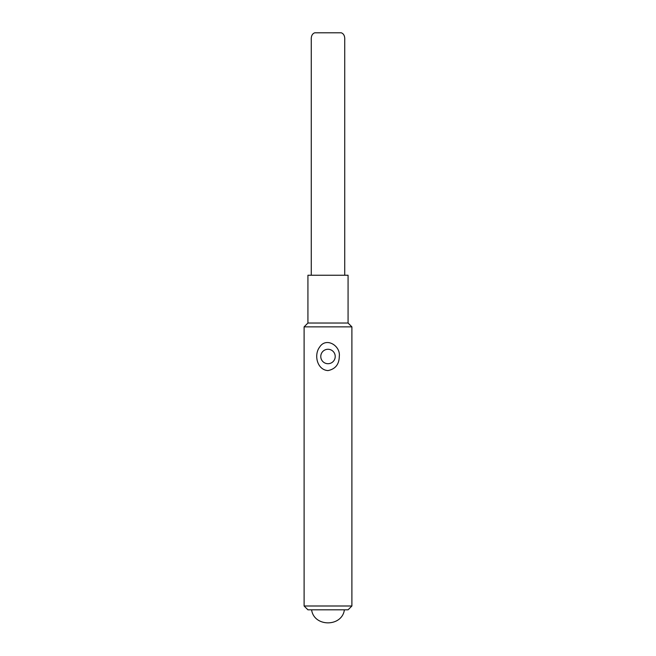 <?xml version="1.0" encoding="UTF-8"?>
<svg xmlns="http://www.w3.org/2000/svg" width="656" height="656" viewBox="0 0 656 656"><rect width="100%" height="100%" fill="white"/><g stroke="black" fill="none" stroke-linecap="round" stroke-linejoin="round"><path stroke-width="0.98" d="M304.105 605.996L351.895 605.996L351.895 326.86L304.105 326.86L304.105 605.996L307.926 609.818L348.074 609.818L351.895 605.996M328 370.591C317.061 369.91 313.691 354.839 319.62 347.106C326.196 336.692 340.849 345.892 339.275 356.495C339.144 364.351 335.388 369.049 328 370.591M307.926 323.031L307.926 275.241L348.074 275.241L348.074 323.031L307.926 323.031L304.105 326.86M335.216 356.495A7.216 7.216 0 0 0 324.392 350.238A7.216 7.216 0 0 0 324.392 362.743A7.216 7.216 0 0 0 335.216 356.495M344.392 609.818C342.03 627.193 313.97 627.193 311.608 609.818L317.963 609.818M311.272 275.241L311.272 40.049C311.034 36.17 312.182 33.759 314.708 32.808L341.292 32.8C343.818 33.751 344.966 36.17 344.728 40.049L344.728 275.241M348.074 323.031L351.895 326.86M314.708 32.8L341.292 32.8"/></g></svg>
